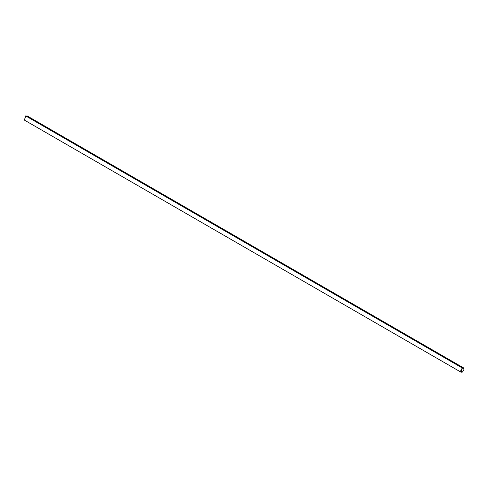 <?xml version="1.0" encoding="UTF-8"?>
<svg xmlns="http://www.w3.org/2000/svg" width="488" height="488" viewBox="0 0 488 488"><rect width="100%" height="100%" fill="white"/><g stroke="black" fill="none" stroke-linecap="round" stroke-linejoin="round"><path stroke-width="0.73" d="M24.559 120.176L25.65 115.894L462.35 368.019L25.65 115.894L24.4 120.103L461.099 372.228L462.35 368.019C464.448 368.172 464.448 369.532 462.35 372.106L461.099 372.228M462.35 368.019C460.251 370.593 460.251 371.954 462.35 372.106C464.448 369.532 464.448 368.172 462.35 368.019M463.6 367.897L26.901 115.772"/></g></svg>
